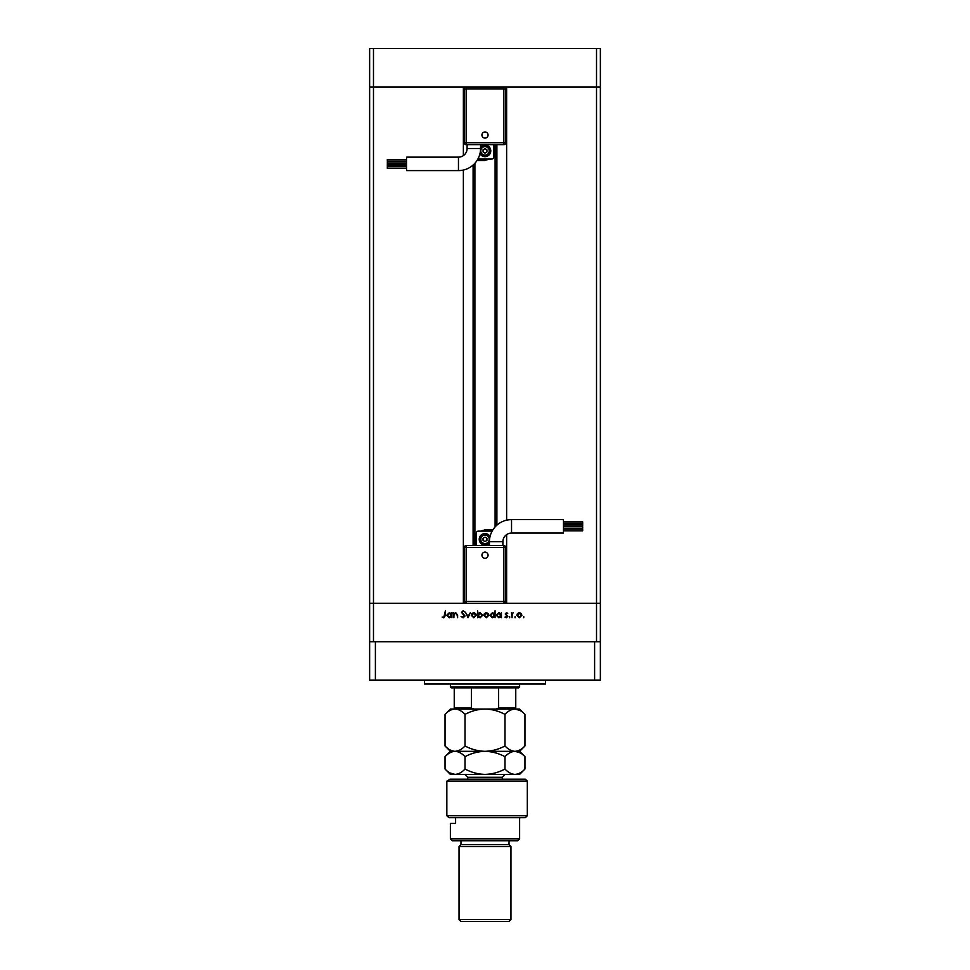 <?xml version="1.0" encoding="UTF-8"?>
<svg xmlns="http://www.w3.org/2000/svg" width="970" height="970" viewBox="0 0 970 970"><rect width="100%" height="100%" fill="white"/><g stroke="black" fill="none" stroke-linecap="round" stroke-linejoin="round"><path stroke-width="1.45" d="M506.631 534.591L506.631 603.255L596.526 603.255L596.526 86.96L600.369 86.96L600.369 48.5L369.631 48.5L369.631 86.96L596.526 86.96L596.526 48.5M463.369 155.624L463.369 86.96L373.474 86.96L373.474 48.5M474.9 163.275L474.9 545.576M596.526 641.716L596.526 603.255L600.369 603.255L373.474 603.255L463.369 603.255L463.369 170.053M373.474 641.716L373.474 603.255L369.631 603.255L373.474 603.255L373.474 86.96L369.631 86.96L369.631 641.716L600.369 641.716L600.369 86.96L506.631 86.96L506.631 520.162M453.899 617.684L453.293 612.761L453.899 613.646L455.767 612.676L457.61 615.174L457.61 617.684L456.931 614.252L455.67 613.282L453.996 614.58L453.899 617.684M465.03 616.035L463.114 617.854L461.065 616.386L463.114 617.162L464.424 616.023L461.49 612.349L463.151 610.773L464.945 611.912L463.09 611.464L462.096 612.325L465.03 616.035M468.049 617.684L465.721 612.761L468.013 616.338L470.292 612.761L468.049 617.684M471.238 615.235L471.917 613.489L473.796 612.676L475.664 613.489L476.331 615.235L473.796 617.769L471.238 615.235M483.751 615.235L484.43 613.489L486.297 612.676L488.177 613.489L488.844 615.235L486.297 617.769L483.751 615.235M500.835 613.67L501.441 612.761L501.441 617.684L500.835 616.835L498.835 617.769L496.264 615.21L498.847 612.676L500.835 613.67M523.751 617.769L523.751 616.641L523.751 617.769M516.804 615.235L517.471 613.489L519.35 612.676L521.217 613.489L521.896 615.235L519.35 617.769L516.804 615.235M515.034 617.769L515.034 616.641L515.034 617.769M512.051 617.684L511.457 612.761L512.051 613.489L513.251 612.676L512.16 614.337L512.051 617.684M509.686 617.769L509.686 616.641L509.686 617.769M505.237 613.962L506.486 612.676L507.746 613.379L505.843 613.937L507.831 616.35L506.388 617.769L504.982 617.102L507.225 616.374L505.237 613.962M494.457 613.719L495.064 610.773L495.064 617.684L494.457 616.835L492.445 617.769L489.886 615.21L492.469 612.676L494.457 613.719M478.149 616.774L477.543 617.684L477.543 610.773L478.149 613.658L480.15 612.676L482.72 615.235L480.138 617.769L478.149 616.774M451.317 613.67L451.911 612.761L451.911 617.684L451.317 616.835L449.304 617.769L446.733 615.21L449.328 612.676L451.317 613.67M443.823 617.162L445.363 610.954L445.363 615.489L443.787 617.854L442.162 617.078L443.823 617.162M521.29 615.235L519.35 613.282L517.41 615.235L519.35 617.162L521.29 615.235M500.835 615.235L498.859 613.282L496.87 615.21L498.847 617.162L500.835 615.235M494.457 615.235L492.469 613.282L490.48 615.21L492.469 617.162L494.457 615.235M488.237 615.235L486.297 613.282L484.357 615.235L486.297 617.162L488.237 615.235M478.149 615.21L480.126 617.162L482.114 615.235L480.138 613.282L478.149 615.21M475.736 615.235L473.784 613.282L471.844 615.235L473.784 617.162L475.736 615.235M451.317 615.235L449.328 613.282L447.34 615.21L449.328 617.162L451.317 615.235M545.576 680.176L545.576 684.02L424.423 684.02L424.423 680.176M600.369 641.716L600.369 680.176L369.631 680.176L369.631 641.716M594.61 680.176L594.61 641.716M375.39 680.176L375.39 641.716M502.884 541.721A8.657 8.657 0 0 1 511.542 533.076L511.542 519.617A22.116 22.116 0 0 0 489.426 541.721L502.884 541.721L502.884 545.576M485 558.247A3.068 3.068 0 0 1 481.932 555.192A3.068 3.068 0 0 1 485 552.124A3.068 3.068 0 0 1 488.068 555.192A3.068 3.068 0 0 1 485 558.247M563.449 524.309L582.679 524.309L582.679 525.946L563.449 525.946M563.449 529.171L582.679 529.171L582.679 530.808L563.449 530.808M563.449 526.734L582.679 526.734L582.679 528.371L563.449 528.371M563.449 521.872L582.679 521.872L582.679 523.509L563.449 523.509M511.542 519.617L563.449 519.617L563.449 533.076L511.542 533.076M490.044 536.519A5.771 5.771 0 0 0 479.228 539.32A5.771 5.771 0 0 0 489.426 543.03M480.198 539.32A4.801 4.801 0 0 1 489.692 538.277A4.801 4.801 0 0 0 480.198 539.32A4.801 4.801 0 0 0 489.426 541.187M466.158 545.576L503.842 545.576A1.928 1.928 0 0 1 505.77 547.492L505.77 601.339L503.842 601.339L503.842 547.492L466.158 547.492L466.158 601.339L503.842 601.339L503.842 603.255L466.158 603.255L466.158 601.339L464.23 601.339L464.23 547.492A1.928 1.928 0 0 1 466.158 545.576A1.928 1.928 0 0 0 464.23 547.492L466.158 547.492L466.158 545.576M476.343 545.576L476.343 533.076A1.928 1.928 0 0 1 478.271 531.148L491.729 531.148A1.928 1.928 0 0 1 492.093 531.184M489.074 531.148A9.13 9.13 0 0 0 481.156 531.039L485.485 529.705L492.214 529.705L492.214 530.978M485 541.539L486.928 540.436L486.928 538.217L485 537.101L483.072 538.217L483.072 540.436L485 541.539M503.842 603.255A1.928 1.928 0 0 0 505.77 601.339A1.928 1.928 0 0 1 503.842 603.255A1.928 1.928 0 0 0 505.77 601.339M505.77 547.492A1.928 1.928 0 0 0 503.842 545.576A1.928 1.928 0 0 1 505.77 547.492L503.842 547.492L503.842 545.576M464.23 601.339A1.928 1.928 0 0 0 466.158 603.255A1.928 1.928 0 0 1 464.23 601.339M467.116 148.495A8.657 8.657 0 0 1 458.458 157.14L458.458 170.599A22.116 22.116 0 0 0 480.574 148.495L467.116 148.495L467.116 144.651M485 131.969A3.068 3.068 0 0 1 488.068 135.036A3.068 3.068 0 0 1 485 138.092A3.068 3.068 0 0 1 481.932 135.036A3.068 3.068 0 0 1 485 131.969M406.551 165.906L387.321 165.906L387.321 164.269L406.551 164.269M406.551 161.044L387.321 161.044L387.321 159.407L406.551 159.407M406.551 163.481L387.321 163.481L387.321 161.844L406.551 161.844M406.551 168.344L387.321 168.344L387.321 166.707L406.551 166.707M458.458 170.599L406.551 170.599L406.551 157.14L458.458 157.14M479.956 153.696A5.771 5.771 0 0 0 490.771 150.896A5.771 5.771 0 0 0 480.574 147.185M489.801 150.896A4.801 4.801 0 0 1 480.308 151.938A4.801 4.801 0 0 0 489.801 150.896A4.801 4.801 0 0 0 480.574 149.028M503.842 86.96L503.842 88.876L505.77 88.876A1.928 1.928 0 0 0 503.842 86.96A1.928 1.928 0 0 1 505.77 88.876L505.77 142.723L503.842 142.723L503.842 144.651L466.158 144.651A1.928 1.928 0 0 1 464.23 142.723L464.23 88.876L466.158 88.876L466.158 142.723L503.842 142.723L503.842 88.876L466.158 88.876L466.158 86.96A1.928 1.928 0 0 0 464.23 88.876A1.928 1.928 0 0 1 466.158 86.96M493.657 144.651L493.657 157.14A1.928 1.928 0 0 1 491.729 159.068L478.271 159.068A1.928 1.928 0 0 1 477.907 159.031M480.926 159.068A9.13 9.13 0 0 0 488.844 159.177L484.515 160.511L477.786 160.511L477.786 159.238M485 148.677L483.072 149.78L483.072 151.999L485 153.114L486.928 151.999L486.928 149.78L485 148.677M503.842 144.651A1.928 1.928 0 0 0 505.77 142.723A1.928 1.928 0 0 1 503.842 144.651M519.617 686.905L518.647 687.863L451.353 687.863L450.383 686.905L519.617 686.905L519.617 684.02M450.383 686.905L450.383 684.02M515.761 709.021L515.761 708.052L515.761 709.021M515.761 687.863L515.761 708.052L498.628 708.052L496.046 709.021M498.628 687.863L498.628 708.052M471.371 687.863L471.371 708.052L473.954 709.021M454.239 687.863L454.239 709.021L454.239 708.052L471.371 708.052M525.376 779.201L527.304 781.129L446.843 781.129L450.031 779.201L525.376 779.201M519.617 838.82L517.689 840.735L452.311 840.735L450.383 838.82L519.617 838.82L519.617 817.661M509.032 844.579L460.968 844.579L459.04 846.507L510.96 846.507L509.032 844.579L509.032 840.735M510.96 919.572L509.032 921.5L460.968 921.5L459.04 919.572L510.96 919.572L510.96 846.507M459.04 919.572L459.04 846.507M460.968 844.579L460.968 840.735M455.597 817.661L455.597 823.433L450.383 823.433L455.597 823.433M450.383 838.82L450.383 823.433M448.989 817.661L446.843 815.746L527.304 815.746L525.376 817.661L448.989 817.661L446.843 815.746L446.843 781.129L450.031 779.201M504.982 714.369C508.098 711.022 511.42 709.24 514.973 709.021C518.489 709.228 521.812 711.01 524.964 714.369L524.964 745.966C521.86 749.313 518.526 751.095 514.973 751.326C511.469 751.12 508.134 749.337 504.982 745.966L504.982 714.369C498.677 711.01 492.02 709.228 485 709.021C477.895 709.24 471.238 711.022 465.018 714.369L465.018 745.966C461.878 749.325 458.555 751.107 455.027 751.326C451.499 751.107 448.164 749.325 445.036 745.966L445.036 714.369C448.164 711.01 451.499 709.228 455.027 709.021C458.555 709.228 461.89 711.022 465.018 714.369M504.982 745.966C498.762 749.313 492.105 751.095 485 751.326C477.98 751.12 471.323 749.337 465.018 745.966M520.102 710.501L514.973 709.021L450.383 709.021L445.036 714.369M524.964 745.966L519.617 751.326L450.383 751.326L445.036 745.966M524.964 714.369L519.617 709.021L514.973 709.021M514.973 751.326C518.489 751.532 521.812 753.314 524.964 756.673L524.964 769.04C521.86 772.387 518.526 774.169 514.973 774.399L450.383 774.399L445.036 769.04L445.036 756.673C448.164 753.314 451.499 751.532 455.027 751.326C458.555 751.544 461.89 753.326 465.018 756.673C471.238 753.326 477.895 751.544 485 751.326C492.02 751.532 498.677 753.314 504.982 756.673C508.098 753.326 511.42 751.544 514.973 751.326M520.09 752.805L515.155 751.326M524.964 769.04L519.617 774.399L514.973 774.399C511.469 774.193 508.134 772.411 504.982 769.04C498.762 772.387 492.105 774.169 485 774.399C477.98 774.193 471.323 772.411 465.018 769.04C461.878 772.399 458.555 774.181 455.027 774.399C451.486 774.181 448.164 772.399 445.036 769.04M450.007 772.981L455.027 774.399M465.018 769.04L465.018 756.673M504.982 769.04L504.982 756.673M496.895 144.651L496.895 525.158M473.105 165.058L473.105 545.576M489.232 539.32A4.232 4.232 0 0 0 485 535.088A4.232 4.232 0 0 0 480.768 539.32A4.232 4.232 0 0 0 485 543.552A4.232 4.232 0 0 0 489.232 539.32M480.768 150.896A4.232 4.232 0 0 0 485 155.127A4.232 4.232 0 0 0 489.232 150.896A4.232 4.232 0 0 0 485 146.664A4.232 4.232 0 0 0 480.768 150.896M464.23 142.723A1.928 1.928 0 0 0 466.158 144.651L466.158 142.723L464.23 142.723M502.302 779.201L502.302 777.285L467.698 777.285L464.812 774.399M495.1 144.651L495.1 526.94M489.426 541.721L489.426 545.576M480.574 148.495L480.574 144.651M527.304 815.746L527.304 781.129M519.617 751.326L524.964 756.673M450.383 751.326L445.036 756.673M467.698 779.201L467.698 777.285M502.302 777.285L505.188 774.399"/></g></svg>

